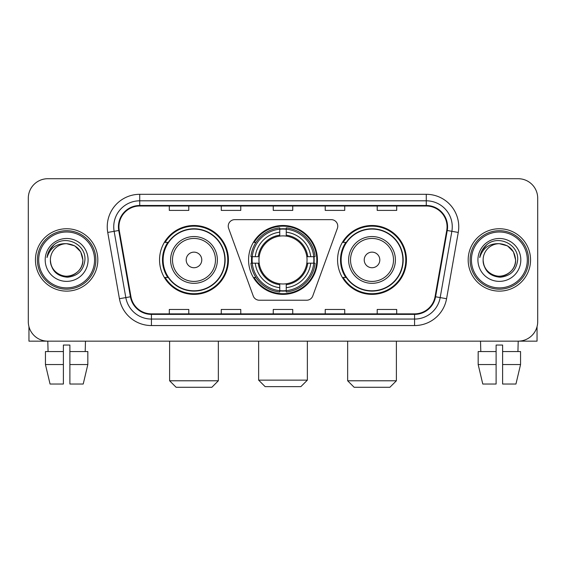 <?xml version="1.0" encoding="UTF-8"?>
<svg xmlns="http://www.w3.org/2000/svg" width="566" height="566" viewBox="0 0 566 566"><rect width="100%" height="100%" fill="white"/><g stroke="black" fill="none" stroke-linecap="round" stroke-linejoin="round"><path stroke-width="0.85" d="M228.24 226.145A6.495 6.495 0 0 0 228.629 228.367L253.221 295.94A6.495 6.495 0 0 0 259.327 300.221L306.673 300.221A6.495 6.495 0 0 0 312.779 295.94L337.371 228.367A6.495 6.495 0 0 0 331.266 219.65L234.734 219.65A6.495 6.495 0 0 0 228.24 226.145M337.577 259.935A34.434 34.434 0 0 0 372.018 294.37A34.434 34.434 0 0 0 406.452 259.935A34.434 34.434 0 0 0 372.018 225.494A34.434 34.434 0 0 0 337.577 259.935M248.566 259.935A34.434 34.434 0 0 0 283 294.37A34.434 34.434 0 0 0 317.434 259.935A34.434 34.434 0 0 0 283 225.494A34.434 34.434 0 0 0 248.566 259.935M159.548 259.935A34.434 34.434 0 0 0 193.982 294.37A34.434 34.434 0 0 0 228.423 259.935A34.434 34.434 0 0 0 193.982 225.494A34.434 34.434 0 0 0 159.548 259.935M167.805 277.474A31.512 31.512 0 0 1 167.805 242.39M251.658 263.183A31.512 31.512 0 0 1 251.658 256.688M345.84 277.474A31.512 31.512 0 0 1 345.84 242.39M28.3 198.206L28.3 321.658A19.492 19.492 0 0 0 47.792 341.149L518.208 341.149A19.492 19.492 0 0 0 537.7 321.658L537.7 198.206A19.492 19.492 0 0 0 518.208 178.714L47.792 178.714A19.492 19.492 0 0 0 28.3 198.206L28.3 321.658M35.446 259.935A31.187 31.187 0 0 0 66.632 291.122A31.187 31.187 0 0 0 97.826 259.935A31.187 31.187 0 0 0 66.632 228.749A31.187 31.187 0 0 0 35.446 259.935A31.187 31.187 0 0 0 66.632 291.122A31.187 31.187 0 0 0 97.826 259.935A31.187 31.187 0 0 0 66.632 228.749A31.187 31.187 0 0 0 35.446 259.935M468.174 259.935A31.187 31.187 0 0 0 499.368 291.122A31.187 31.187 0 0 0 530.554 259.935A31.187 31.187 0 0 0 499.368 228.749A31.187 31.187 0 0 0 468.174 259.935A31.187 31.187 0 0 0 499.368 291.122A31.187 31.187 0 0 0 530.554 259.935A31.187 31.187 0 0 0 499.368 228.749A31.187 31.187 0 0 0 468.174 259.935M118.938 226.796A20.793 20.793 0 0 1 139.731 206.003L426.269 206.003A20.793 20.793 0 0 1 446.744 230.404L435.056 296.683A20.793 20.793 0 0 1 414.581 313.861L151.419 313.861A20.793 20.793 0 0 1 130.944 296.683L119.256 230.404A20.793 20.793 0 0 1 118.938 226.796M118.421 226.796A21.31 21.31 0 0 0 118.747 230.496L130.428 296.775A21.31 21.31 0 0 0 151.419 314.385L414.581 314.385A21.31 21.31 0 0 0 435.572 296.775L447.253 230.496A21.31 21.31 0 0 0 426.269 205.486L139.731 205.486A21.31 21.31 0 0 0 118.421 226.796M107.738 232.435A32.488 32.488 0 0 1 139.731 194.308L426.269 194.308A32.488 32.488 0 0 1 458.262 232.435L446.574 298.714A32.488 32.488 0 0 1 414.581 325.556L151.419 325.556A32.488 32.488 0 0 1 119.426 298.714L107.738 232.435L114.134 231.31A25.986 25.986 0 0 1 139.731 200.81L426.269 200.81A25.986 25.986 0 0 1 451.866 231.31L440.178 297.582A25.986 25.986 0 0 1 414.581 319.061L151.419 319.061A25.986 25.986 0 0 1 125.822 297.582L114.134 231.31A25.986 25.986 0 0 1 113.745 226.796M518.208 178.714L47.792 178.714M48.075 351.55L47.792 341.149L518.208 341.149L517.925 351.55M537.7 321.658L537.7 198.206M435.572 296.775L440.178 297.582L451.866 231.31L458.262 232.435M273.251 206.003L273.251 210.403L292.749 210.403L292.749 206.003M221.278 206.003L221.278 210.403L240.769 210.403L240.769 206.003M169.298 206.003L169.298 210.403L188.789 210.403L188.789 206.003M325.231 206.003L325.231 210.403L344.722 210.403L344.722 206.003M377.211 206.003L377.211 210.403L396.702 210.403L396.702 206.003M292.749 313.861L292.749 309.46L273.251 309.46L273.251 313.861M240.769 313.861L240.769 309.46L221.278 309.46L221.278 313.861M188.789 313.861L188.789 309.46L169.298 309.46L169.298 313.861M344.722 313.861L344.722 309.46L325.231 309.46L325.231 313.861M396.702 313.861L396.702 309.46L377.211 309.46L377.211 313.861M28.951 326.653L28.951 341.149L104.321 341.149M45.443 351.55L45.443 364.546L50.056 384.038L45.443 364.546L45.443 351.55L63.385 351.55L63.385 345.048L69.887 345.048L69.887 351.55L87.829 351.55L87.829 364.546L83.216 384.038L87.829 364.546L69.887 364.546L69.887 351.55M85.48 341.149L85.197 351.55M63.385 351.55L63.385 384.038L50.056 384.038M45.443 364.546L63.385 364.546M83.216 384.038L69.887 384.038L69.887 364.546M94.572 259.935A27.939 27.939 0 0 0 66.632 231.996A27.939 27.939 0 0 0 38.693 259.935A27.939 27.939 0 0 0 66.632 287.875A27.939 27.939 0 0 0 94.572 259.935M95.873 259.935A29.241 29.241 0 0 0 66.632 230.695A29.241 29.241 0 0 0 37.398 259.935A29.241 29.241 0 0 0 66.632 289.169A29.241 29.241 0 0 0 95.873 259.935M50.388 259.935A16.244 16.244 0 0 1 66.632 243.691C76.502 244.654 81.914 250.066 82.877 259.935L80.705 251.813L74.754 245.863L66.632 243.691L74.754 245.863L80.705 251.813L82.877 259.935L80.705 251.813L74.754 245.863L66.632 243.691L74.754 245.863L80.705 251.813L82.877 259.935L80.705 251.813L74.754 245.863L66.632 243.691L74.754 245.863L80.705 251.813L82.877 259.935L80.705 251.813L74.754 245.863L66.632 243.691L74.754 245.863L80.705 251.813L82.877 259.935C83.435 271.942 68.635 280.488 58.51 274.001C53.317 270.746 50.607 266.062 50.388 259.935C51.166 270.527 56.855 276.286 67.46 277.22C77.86 276.095 83.69 270.336 84.928 259.935C86.138 244.462 65.861 234.628 54.18 244.59C50.105 248 47.721 252.323 47.013 257.572C50.084 247.894 56.621 243.267 66.632 243.691L74.754 245.863L80.705 251.813L82.877 259.935C83.435 271.942 68.635 280.488 58.51 274.001C53.317 270.746 50.607 266.062 50.388 259.935C49.836 271.942 64.63 280.488 74.754 274.001C79.955 270.746 82.657 266.062 82.877 259.935C82.657 266.062 79.955 270.746 74.754 274.001C64.63 280.488 49.836 271.942 50.388 259.935C50.607 266.062 53.317 270.746 58.51 274.001C68.635 280.488 83.435 271.942 82.877 259.935C83.435 271.942 68.635 280.488 58.51 274.001C53.317 270.746 50.607 266.062 50.388 259.935C50.607 266.062 53.317 270.746 58.51 274.001C68.635 280.488 83.435 271.942 82.877 259.935C82.657 266.062 79.955 270.746 74.754 274.001C64.63 280.488 49.836 271.942 50.388 259.935C49.836 271.942 64.63 280.488 74.754 274.001C79.955 270.746 82.657 266.062 82.877 259.935C83.435 271.942 68.635 280.488 58.51 274.001C53.317 270.746 50.607 266.062 50.388 259.935C49.836 271.942 64.63 280.488 74.754 274.001C79.955 270.746 82.657 266.062 82.877 259.935C83.435 271.942 68.635 280.488 58.51 274.001C53.317 270.746 50.607 266.062 50.388 259.935C50.607 266.062 53.317 270.746 58.51 274.001C68.635 280.488 83.435 271.942 82.877 259.935C83.527 272.543 67.319 280.92 57.428 273.314M45.195 259.935A21.444 21.444 0 0 0 66.632 281.373A21.444 21.444 0 0 0 88.077 259.935A21.444 21.444 0 0 0 66.632 238.491A21.444 21.444 0 0 0 45.195 259.935M54.173 244.597L49.383 250.292M49.086 250.844L49.518 250.059L49.086 250.844M300.871 386.635L265.129 386.635L258.634 380.14L307.366 380.14L300.871 386.635M306.822 263.183A24.041 24.041 0 0 0 286.247 236.114L286.247 235.152L286.247 236.114A24.041 24.041 0 0 0 259.178 263.183A24.041 24.041 0 0 0 306.822 263.183L307.777 263.183L306.822 263.183A24.041 24.041 0 0 1 286.247 283.757L286.247 287.684A27.939 27.939 0 0 0 310.748 263.183L315.064 263.183A32.227 32.227 0 0 1 286.247 291.999L286.247 290.691A30.925 30.925 0 0 0 313.755 263.183M252.309 263.183A30.861 30.861 0 0 1 252.309 256.688M286.247 229.244A30.861 30.861 0 0 0 279.753 229.244M313.691 256.688A30.861 30.861 0 0 1 313.691 263.183M315.064 256.688A32.227 32.227 0 0 0 286.247 227.872L286.247 229.18A30.925 30.925 0 0 1 313.755 256.688L315.064 256.688M250.936 263.183A32.227 32.227 0 0 0 279.753 291.999L279.753 290.691A30.925 30.925 0 0 1 252.245 263.183L250.936 263.183M313.755 256.688L310.748 256.688A27.939 27.939 0 0 0 286.247 232.187L286.247 229.18M286.247 290.691L286.247 287.684M252.245 263.183L255.252 263.183A27.939 27.939 0 0 0 279.753 287.684L279.753 290.691M286.247 232.187L286.247 235.152A24.989 24.989 0 0 1 307.777 256.688L310.748 256.688M310.748 263.183L307.777 263.183A24.989 24.989 0 0 1 286.247 284.712M279.753 287.684L279.753 283.757A24.041 24.041 0 0 1 259.178 263.183L255.252 263.183M306.822 256.688L307.777 256.688M286.247 290.627A30.861 30.861 0 0 1 279.753 290.627M279.753 227.872A32.227 32.227 0 0 0 250.936 256.688L252.245 256.688A30.925 30.925 0 0 1 279.753 229.18L279.753 227.872M279.753 229.18L279.753 232.187A27.939 27.939 0 0 0 255.252 256.688L252.245 256.688M279.753 236.114L279.753 232.187M255.252 256.688L258.223 256.688A24.989 24.989 0 0 1 279.753 235.152M279.753 283.757L279.753 284.712A24.989 24.989 0 0 1 258.223 263.183M255.966 242.39L254.127 242.39A33.79 33.79 0 0 1 316.79 259.935A33.79 33.79 0 0 1 254.127 277.474L255.966 277.474M211.854 387.286L176.118 387.286L169.616 380.784L218.349 380.784L211.854 387.286M201.779 259.935A7.797 7.797 0 0 0 193.982 252.139A7.797 7.797 0 0 0 186.186 259.935A7.797 7.797 0 0 0 193.982 267.732A7.797 7.797 0 0 0 201.779 259.935M217.372 259.935A23.39 23.39 0 0 0 193.982 236.546A23.39 23.39 0 0 0 170.592 259.935A23.39 23.39 0 0 0 193.982 283.325A23.39 23.39 0 0 0 217.372 259.935A23.39 23.39 0 0 1 193.982 283.325A23.39 23.39 0 0 1 170.592 259.935M224.851 259.935A30.861 30.861 0 0 0 193.982 229.074A30.861 30.861 0 0 0 163.121 259.935A30.861 30.861 0 0 0 193.982 290.797A30.861 30.861 0 0 0 224.851 259.935M227.773 259.935A33.79 33.79 0 0 1 165.109 277.474L168.244 277.474A31.151 31.151 0 0 0 214.599 283.297A31.151 31.151 0 0 0 214.599 236.574A31.151 31.151 0 0 0 168.244 242.39L165.109 242.39A33.79 33.79 0 0 1 227.773 259.935M389.882 387.286L354.146 387.286L347.651 380.784L396.384 380.784L389.882 387.286M379.814 259.935A7.797 7.797 0 0 0 372.018 252.139A7.797 7.797 0 0 0 364.221 259.935A7.797 7.797 0 0 0 372.018 267.732A7.797 7.797 0 0 0 379.814 259.935M395.408 259.935A23.39 23.39 0 0 0 372.018 236.546A23.39 23.39 0 0 0 348.628 259.935A23.39 23.39 0 0 0 372.018 283.325A23.39 23.39 0 0 0 395.408 259.935A23.39 23.39 0 0 1 372.018 283.325A23.39 23.39 0 0 1 348.628 259.935M402.879 259.935A30.861 30.861 0 0 0 372.018 229.074A30.861 30.861 0 0 0 341.149 259.935A30.861 30.861 0 0 0 372.018 290.797A30.861 30.861 0 0 0 402.879 259.935M405.801 259.935A33.79 33.79 0 0 1 343.137 277.474L346.272 277.474A31.151 31.151 0 0 0 392.627 283.297A31.151 31.151 0 0 0 392.627 236.574A31.151 31.151 0 0 0 346.272 242.39L343.137 242.39A33.79 33.79 0 0 1 405.801 259.935M537.049 326.653L537.049 341.149L461.679 341.149M496.113 351.55L496.113 364.546L478.171 364.546L482.784 384.038L478.171 364.546L478.171 351.55L496.113 351.55L496.113 345.048L502.615 345.048L502.615 351.55L520.557 351.55L520.557 364.546L515.944 384.038L520.557 364.546L502.615 364.546L502.615 351.55L502.615 384.038L515.944 384.038M496.113 364.546L496.113 384.038L482.784 384.038M480.52 341.149L480.803 351.55M527.307 259.935A27.939 27.939 0 0 0 499.368 231.996A27.939 27.939 0 0 0 471.428 259.935A27.939 27.939 0 0 0 499.368 287.875A27.939 27.939 0 0 0 527.307 259.935M528.602 259.935A29.241 29.241 0 0 0 499.368 230.695A29.241 29.241 0 0 0 470.127 259.935A29.241 29.241 0 0 0 499.368 289.169A29.241 29.241 0 0 0 528.602 259.935M515.612 259.935C514.643 250.066 509.23 244.654 499.368 243.691L507.49 245.863L513.433 251.813L515.612 259.935L513.433 251.813L507.49 245.863L499.368 243.691L507.49 245.863L513.433 251.813L515.612 259.935L513.433 251.813L507.49 245.863L499.368 243.691L507.49 245.863L513.433 251.813L515.612 259.935L513.433 251.813L507.49 245.863L499.368 243.691L507.49 245.863L513.433 251.813L515.612 259.935C516.164 271.942 501.37 280.488 491.246 274.001C486.045 270.746 483.343 266.062 483.123 259.935C483.902 270.527 489.59 276.286 500.188 277.22C510.596 276.095 516.418 270.336 517.664 259.935C518.866 244.462 498.596 234.628 486.909 244.59C482.833 248 480.449 252.323 479.749 257.572C482.812 247.894 489.349 243.267 499.368 243.691L507.49 245.863L513.433 251.813L515.612 259.935C516.164 271.942 501.37 280.488 491.246 274.001C486.045 270.746 483.343 266.062 483.123 259.935C482.565 271.942 497.365 280.488 507.49 274.001C512.683 270.746 515.393 266.062 515.612 259.935C516.164 271.942 501.37 280.488 491.246 274.001C486.045 270.746 483.343 266.062 483.123 259.935C483.343 266.062 486.045 270.746 491.246 274.001C501.37 280.488 516.164 271.942 515.612 259.935C516.164 271.942 501.37 280.488 491.246 274.001C486.045 270.746 483.343 266.062 483.123 259.935C482.565 271.942 497.365 280.488 507.49 274.001C512.683 270.746 515.393 266.062 515.612 259.935C515.393 266.062 512.683 270.746 507.49 274.001C497.365 280.488 482.565 271.942 483.123 259.935C483.343 266.062 486.045 270.746 491.246 274.001C501.37 280.488 516.164 271.942 515.612 259.935C515.393 266.062 512.683 270.746 507.49 274.001C497.365 280.488 482.565 271.942 483.123 259.935C483.343 266.062 486.045 270.746 491.246 274.001C501.37 280.488 516.164 271.942 515.612 259.935C516.164 271.942 501.37 280.488 491.246 274.001C486.045 270.746 483.343 266.062 483.123 259.935A16.244 16.244 0 0 1 499.368 243.691L507.49 245.863L513.433 251.813L515.612 259.935C516.263 272.543 500.047 280.92 490.156 273.314M477.923 259.935A21.444 21.444 0 0 0 499.368 281.373A21.444 21.444 0 0 0 520.805 259.935A21.444 21.444 0 0 0 499.368 238.491A21.444 21.444 0 0 0 477.923 259.935M486.902 244.597L482.112 250.292M481.822 250.844L482.246 250.059L481.822 250.844M426.269 194.308L426.269 205.486M114.134 231.31L118.747 230.496M151.419 325.556L151.419 314.385M414.581 314.385L414.581 325.556M119.426 298.714L130.428 296.775M447.253 230.496L451.866 231.31M139.731 194.308L139.731 205.486M440.178 297.582L446.574 298.714M279.753 290.917A31.151 31.151 0 0 0 286.247 290.917M313.981 263.183A31.151 31.151 0 0 0 313.981 256.688M286.247 228.947A31.151 31.151 0 0 0 279.753 228.947M215.476 259.935A21.487 21.487 0 0 0 193.982 238.449A21.487 21.487 0 0 0 172.496 259.935A21.487 21.487 0 0 0 193.982 281.422A21.487 21.487 0 0 0 215.476 259.935M393.504 259.935A21.487 21.487 0 0 0 372.018 238.449A21.487 21.487 0 0 0 350.524 259.935A21.487 21.487 0 0 0 372.018 281.422A21.487 21.487 0 0 0 393.504 259.935M307.366 341.149L307.366 380.14M258.634 341.149L258.634 380.14M218.349 341.149L218.349 380.784M169.616 341.149L169.616 380.784M396.384 341.149L396.384 380.784M347.651 341.149L347.651 380.784"/></g></svg>
